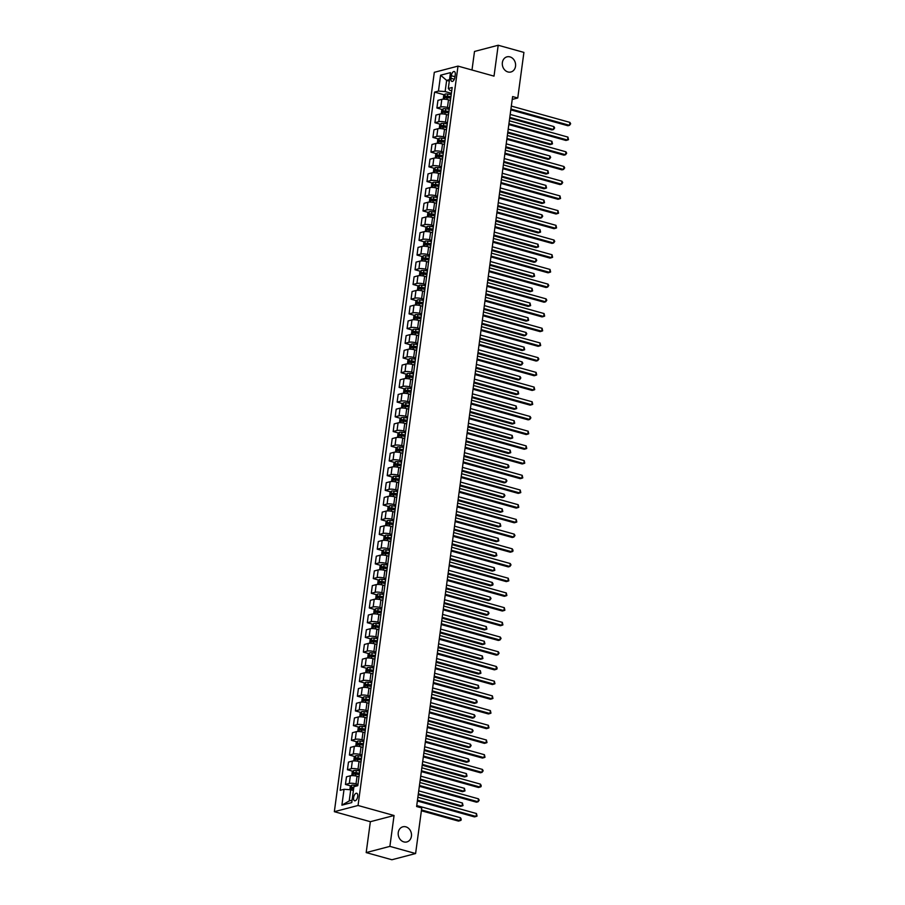 <?xml version="1.0" encoding="UTF-8"?>
<svg xmlns="http://www.w3.org/2000/svg" width="905" height="905" viewBox="0 0 905 905"><rect width="100%" height="100%" fill="white"/><g stroke="black" fill="none" stroke-linecap="round" stroke-linejoin="round"><path stroke-width="1.36" d="M405.87 826.842A7.828 6.573 -104.7 0 1 411.492 834.455A7.828 6.573 -104.7 0 1 406.831 841.944A7.828 6.573 -104.7 0 1 403.834 841.899A7.828 6.573 -104.7 0 1 398.2 834.286A7.828 6.573 -104.7 0 1 402.861 826.808A7.828 6.573 -104.7 0 1 405.87 826.842M509.968 56.891A7.828 6.573 -104.7 0 1 515.59 64.504A7.828 6.573 -104.7 0 1 510.929 71.981A7.828 6.573 -104.7 0 1 507.931 71.948A7.828 6.573 -104.7 0 1 502.309 64.334A7.828 6.573 -104.7 0 1 506.97 56.845A7.828 6.573 -104.7 0 1 509.968 56.891M357.713 796.491A3.914 1.901 -74.4 0 0 356.717 793.255A3.914 1.901 -74.4 0 0 353.617 797.565A3.914 1.901 -74.4 0 0 354.613 800.789A3.914 1.901 -74.4 0 0 357.713 796.491M366.186 852.589L389.885 846.379L394.06 815.507L370.36 821.706L366.186 852.589L391.899 859.75L415.599 853.539L421.764 807.95L416.617 806.525L512.615 96.564L517.751 97.989L523.916 52.411L498.202 45.25L474.503 51.461L471.991 70.002M370.36 821.706L334.341 811.683L434.31 72.321L458.009 66.11L358.041 805.484L334.341 811.683M451.278 75.703L450.928 78.294A3.79 1.844 -74.4 0 0 451.9 81.416A3.79 1.844 -74.4 0 0 454.898 77.253L455.249 74.663A3.79 1.844 -74.4 0 0 454.276 71.529A3.79 1.844 -74.4 0 0 451.278 75.703L454.966 76.733M449.514 79.64L446.64 80.387L445.124 91.563L438.45 91.088L434.57 92.106L340.167 790.303L344.047 789.284L350.721 789.76L349.217 800.936L352.09 800.19M438.45 91.088L440.599 75.206L450.464 72.626L448.314 88.509L449.864 90.33L451.731 90.839M344.047 789.284L341.898 805.167L351.762 802.588L353.912 786.705L357.792 785.687L452.183 87.491L448.314 88.509M389.885 846.379L415.599 853.539M394.06 815.507L358.041 805.484M458.009 66.11L494.017 76.133L498.202 45.25M512.219 99.448L517.751 97.989M449.31 81.133L446.64 80.387L440.599 75.206M451.403 93.317L445.124 91.563M450.441 100.376L448.495 99.833A4.887 1.165 -172.3 0 0 441.81 99.358L437.941 100.365L436.9 108.012L442.409 109.55M449.412 108.023L447.455 107.469A4.887 1.165 -172.3 0 0 440.78 107.005L436.9 108.012M448.461 115.082L446.504 114.528A4.887 1.165 -172.3 0 0 439.83 114.064L435.95 115.071L434.92 122.718L440.418 124.257M447.421 122.718L445.475 122.175A4.887 1.165 -172.3 0 0 438.789 121.7L434.92 122.718M446.437 129.777L444.513 129.234A4.887 1.165 -172.3 0 0 437.839 128.759L433.959 129.777L432.929 137.424L438.427 138.963M445.43 137.424L443.484 136.881A4.887 1.165 -172.3 0 0 436.798 136.406L432.929 137.424M444.446 144.483L442.522 143.94A4.887 1.165 -172.3 0 0 435.848 143.465L431.979 144.483L430.938 152.131L436.448 153.658M443.45 152.131L441.493 151.588A4.887 1.165 -172.3 0 0 434.819 151.112L430.938 152.131M442.466 159.178L440.543 158.647A4.887 1.165 -172.3 0 0 433.857 158.171L429.988 159.19L428.947 166.837L434.457 168.364M441.459 166.837L439.502 166.294A4.887 1.165 -172.3 0 0 432.828 165.819L428.947 166.837M440.475 173.884L438.552 173.353A4.887 1.165 -172.3 0 0 431.877 172.878L427.997 173.896L426.968 181.543L432.466 183.07M439.468 181.543L437.511 181A4.887 1.165 -172.3 0 0 430.837 180.525L426.968 181.543M438.484 188.591L436.561 188.059A4.887 1.165 -172.3 0 0 429.886 187.584L426.006 188.602L424.977 196.249L430.475 197.776M437.477 196.249L435.531 195.706A4.887 1.165 -172.3 0 0 428.846 195.231L424.977 196.249M436.493 203.297L434.57 202.765A4.887 1.165 -172.3 0 0 427.895 202.29L424.026 203.308L422.986 210.956L428.495 212.483M435.497 210.956L433.54 210.413A4.887 1.165 -172.3 0 0 426.866 209.937L422.986 210.956M434.513 218.003L432.59 217.472A4.887 1.165 -172.3 0 0 425.904 216.996L422.035 218.015L420.995 225.65L426.504 227.189M433.506 225.662L431.549 225.119A4.887 1.165 -172.3 0 0 424.875 224.644L420.995 225.65M432.522 232.709L430.599 232.178A4.887 1.165 -172.3 0 0 423.925 231.703L420.044 232.709L419.015 240.357L424.513 241.895M431.515 240.368L429.558 239.825A4.887 1.165 -172.3 0 0 422.884 239.35L419.015 240.357M430.531 247.416L428.608 246.873A4.887 1.165 -172.3 0 0 421.934 246.409L418.053 247.416L417.024 255.063L422.522 256.601M429.524 255.074L427.579 254.52A4.887 1.165 -172.3 0 0 420.893 254.056L417.024 255.063M428.54 262.122L426.617 261.579A4.887 1.165 -172.3 0 0 419.943 261.104L416.074 262.122L415.033 269.769L420.542 271.308M427.545 269.769L425.588 269.226A4.887 1.165 -172.3 0 0 418.913 268.751L415.033 269.769M426.56 276.828L424.637 276.285A4.887 1.165 -172.3 0 0 417.952 275.81L414.083 276.828L413.042 284.475L418.551 286.003M425.554 284.475L423.597 283.932A4.887 1.165 -172.3 0 0 416.922 283.457L413.042 284.475M424.569 291.534L422.646 290.991A4.887 1.165 -172.3 0 0 415.972 290.516L412.092 291.534L411.062 299.182L416.56 300.709M423.563 299.182L421.606 298.639A4.887 1.165 -172.3 0 0 414.931 298.164L411.062 299.182M422.578 306.229L420.655 305.698A4.887 1.165 -172.3 0 0 413.981 305.223L410.101 306.241L409.071 313.888L414.569 315.415M421.572 313.888L419.626 313.345A4.887 1.165 -172.3 0 0 412.94 312.87L409.071 313.888M420.587 320.936L418.664 320.404A4.887 1.165 -172.3 0 0 411.99 319.929L408.121 320.947L407.08 328.594L412.59 330.121M419.592 328.594L417.635 328.051A4.887 1.165 -172.3 0 0 410.961 327.576L407.08 328.594M418.608 335.642L416.685 335.11A4.887 1.165 -172.3 0 0 409.999 334.635L406.13 335.653L405.089 343.3L410.599 344.828M417.601 343.3L415.644 342.757A4.887 1.165 -172.3 0 0 408.97 342.282L405.089 343.3M416.617 350.348L414.694 349.816A4.887 1.165 -172.3 0 0 408.019 349.341L404.139 350.359L403.11 358.007L408.608 359.534M415.61 358.007L413.653 357.464A4.887 1.165 -172.3 0 0 406.978 356.989L403.11 358.007M414.626 365.054L412.703 364.523A4.887 1.165 -172.3 0 0 406.028 364.048L402.148 365.054L401.119 372.702L406.617 374.24M413.619 372.713L411.673 372.17A4.887 1.165 -172.3 0 0 404.988 371.695L401.119 372.702M412.635 379.761L410.712 379.229A4.887 1.165 -172.3 0 0 404.037 378.754L400.168 379.761L399.128 387.408L404.637 388.946M411.639 387.419L409.682 386.876A4.887 1.165 -172.3 0 0 403.008 386.401L399.128 387.408M410.655 394.467L408.732 393.924A4.887 1.165 -172.3 0 0 402.046 393.46L398.177 394.467L397.137 402.114L402.646 403.653M409.648 402.114L407.691 401.571A4.887 1.165 -172.3 0 0 401.017 401.096L397.137 402.114M408.664 409.173L406.741 408.63A4.887 1.165 -172.3 0 0 400.067 408.155L396.186 409.173L395.157 416.82L400.655 418.359M407.657 416.82L405.7 416.277A4.887 1.165 -172.3 0 0 399.026 415.802L395.157 416.82M406.673 423.879L404.75 423.336A4.887 1.165 -172.3 0 0 398.076 422.861L394.195 423.879L393.166 431.527L398.664 433.054M405.666 431.527L403.721 430.984A4.887 1.165 -172.3 0 0 397.035 430.509L393.166 431.527M404.682 438.574L402.759 438.043A4.887 1.165 -172.3 0 0 396.085 437.568L392.216 438.586L391.175 446.233L396.684 447.76M403.687 446.233L401.73 445.69A4.887 1.165 -172.3 0 0 395.055 445.215L391.175 446.233M402.702 453.281L400.779 452.749A4.887 1.165 -172.3 0 0 394.094 452.274L390.225 453.292L389.184 460.939L394.693 462.466M401.696 460.939L399.739 460.396A4.887 1.165 -172.3 0 0 393.064 459.921L389.184 460.939M400.711 467.987L398.788 467.455A4.887 1.165 -172.3 0 0 392.114 466.98L388.234 467.998L387.204 475.645L392.702 477.173M399.705 475.645L397.748 475.102A4.887 1.165 -172.3 0 0 391.073 474.627L387.204 475.645M398.72 482.693L396.797 482.161A4.887 1.165 -172.3 0 0 390.123 481.686L386.243 482.704L385.213 490.352L390.711 491.879M397.714 490.352L395.768 489.809A4.887 1.165 -172.3 0 0 389.082 489.334L385.213 490.352M396.729 497.399L394.806 496.868A4.887 1.165 -172.3 0 0 388.132 496.393L384.252 497.411L383.222 505.058L388.731 506.585M395.734 505.058L393.777 504.515A4.887 1.165 -172.3 0 0 387.102 504.04L383.222 505.058M394.75 512.106L392.827 511.574A4.887 1.165 -172.3 0 0 386.141 511.099L382.272 512.106L381.231 519.753L386.74 521.291M393.743 519.764L391.786 519.221A4.887 1.165 -172.3 0 0 385.111 518.746L381.231 519.753M392.759 526.812L390.836 526.28A4.887 1.165 -172.3 0 0 384.161 525.805L380.281 526.812L379.252 534.459L384.749 535.998M391.752 534.47L389.795 533.916A4.887 1.165 -172.3 0 0 383.12 533.452L379.252 534.459M390.768 541.518L388.845 540.975A4.887 1.165 -172.3 0 0 382.17 540.5L378.29 541.518L377.261 549.165L382.758 550.704M389.761 549.165L387.815 548.622A4.887 1.165 -172.3 0 0 381.129 548.147L377.261 549.165M388.777 556.224L386.854 555.681A4.887 1.165 -172.3 0 0 380.179 555.206L376.299 556.224L375.27 563.872L380.779 565.399M387.781 563.872L385.824 563.329A4.887 1.165 -172.3 0 0 379.15 562.853L375.27 563.872M386.797 570.931L384.874 570.388A4.887 1.165 -172.3 0 0 378.188 569.912L374.319 570.931L373.279 578.578L378.788 580.105M385.79 578.578L383.833 578.035A4.887 1.165 -172.3 0 0 377.159 577.56L373.279 578.578M384.806 585.625L382.883 585.094A4.887 1.165 -172.3 0 0 376.209 584.619L372.328 585.637L371.299 593.284L376.797 594.811M383.799 593.284L381.842 592.741A4.887 1.165 -172.3 0 0 375.168 592.266L371.299 593.284M382.815 600.332L380.892 599.8A4.887 1.165 -172.3 0 0 374.218 599.325L370.337 600.343L369.308 607.99L374.806 609.518M381.808 607.99L379.862 607.447A4.887 1.165 -172.3 0 0 373.177 606.972L369.308 607.99M380.824 615.038L378.901 614.506A4.887 1.165 -172.3 0 0 372.227 614.031L368.346 615.049L367.317 622.697L372.826 624.224M379.829 622.697L377.871 622.154A4.887 1.165 -172.3 0 0 371.197 621.678L367.317 622.697M378.844 629.744L376.921 629.213A4.887 1.165 -172.3 0 0 370.236 628.737L366.367 629.756L365.326 637.403L370.835 638.93M377.838 637.403L375.88 636.86A4.887 1.165 -172.3 0 0 369.206 636.385L365.326 637.403M376.853 644.451L374.93 643.919A4.887 1.165 -172.3 0 0 368.256 643.444L364.376 644.462L363.346 652.098L368.844 653.636M375.847 652.109L373.889 651.566A4.887 1.165 -172.3 0 0 367.215 651.091L363.346 652.098M374.862 659.157L372.939 658.625A4.887 1.165 -172.3 0 0 366.265 658.15L362.385 659.157L361.355 666.804L366.853 668.342M373.856 666.815L371.91 666.272A4.887 1.165 -172.3 0 0 365.224 665.797L361.355 666.804M372.871 673.863L370.948 673.32A4.887 1.165 -172.3 0 0 364.274 672.856L360.394 673.863L359.364 681.51L364.873 683.049M371.876 681.51L369.919 680.967A4.887 1.165 -172.3 0 0 363.244 680.503L359.364 681.51M370.892 688.569L368.969 688.026A4.887 1.165 -172.3 0 0 362.283 687.551L358.414 688.569L357.373 696.217L362.882 697.755M369.885 696.217L367.928 695.674A4.887 1.165 -172.3 0 0 361.253 695.198L357.373 696.217M368.935 703.275L366.978 702.733A4.887 1.165 -172.3 0 0 360.303 702.257L356.423 703.275L355.394 710.923L360.891 712.45M367.894 710.923L365.937 710.38A4.887 1.165 -172.3 0 0 359.262 709.905L355.394 710.923M366.91 717.97L364.987 717.439A4.887 1.165 -172.3 0 0 358.312 716.964L354.432 717.982L353.402 725.629L358.9 727.156M365.903 725.629L363.957 725.086A4.887 1.165 -172.3 0 0 357.271 724.611L353.402 725.629M364.919 732.677L362.996 732.145A4.887 1.165 -172.3 0 0 356.321 731.67L352.441 732.688L351.411 740.335L356.921 741.862M363.923 740.335L361.966 739.792A4.887 1.165 -172.3 0 0 355.292 739.317L351.411 740.335M362.939 747.383L361.016 746.851A4.887 1.165 -172.3 0 0 354.33 746.376L350.461 747.394L349.421 755.042L354.93 756.569M361.932 755.042L359.975 754.499A4.887 1.165 -172.3 0 0 353.301 754.023L349.421 755.042M360.948 762.089L359.025 761.558A4.887 1.165 -172.3 0 0 352.339 761.082L348.47 762.101L347.441 769.748L352.939 771.275M359.941 769.748L357.984 769.205A4.887 1.165 -172.3 0 0 351.31 768.73L347.441 769.748M358.991 776.807L357.034 776.264A4.887 1.165 -172.3 0 0 350.359 775.789L346.479 776.807L345.45 784.454L350.948 785.981M357.95 784.454L356.004 783.911A4.887 1.165 -172.3 0 0 349.319 783.436L345.45 784.454M353.402 790.506L350.721 789.76M434.57 92.106L444.4 94.844M341.898 805.167L349.217 800.936M510.816 109.867L567.921 125.761L569.517 125.331L510.929 109.03M569.912 122.39L570.659 123.781L569.517 125.331L569.912 122.39L511.325 106.089M443.28 99.177L443.688 95.591L445.124 94.075A3.235 0.769 7.7 0 1 447.737 94.063L451.244 94.482M509.685 118.204L551.903 129.947L553.509 129.528L553.905 126.587L510.194 114.426M450.939 96.722L447.443 96.292A3.235 0.769 -172.3 0 0 445.43 96.224L445.237 97.638A3.235 0.769 7.7 0 1 447.251 97.706L450.747 98.136M446.719 98.045L446.912 96.631L450.894 97.095M509.798 117.367L553.509 129.528L554.641 127.967L553.905 126.587M508.825 124.573L565.93 140.456L567.526 140.037L508.938 123.736M567.933 137.096L568.51 139.653L567.526 140.037L567.933 137.096L509.334 120.795M506.834 139.268L563.939 155.162L565.546 154.744L506.947 138.442M565.942 151.802L566.677 153.183L565.546 154.744L565.942 151.802L507.343 135.501M504.843 153.974L561.948 169.869L563.555 169.45L504.956 153.149M563.951 166.509L564.686 167.889L563.555 169.45L563.951 166.509L505.363 150.207M441.289 113.883L441.697 110.297L443.133 108.781A3.235 0.769 7.7 0 1 445.758 108.77L449.253 109.188M507.694 132.911L549.912 144.653L551.518 144.234L551.914 141.293L508.203 129.132M448.948 111.428L445.452 110.998A3.235 0.769 -172.3 0 0 443.439 110.93L443.246 112.344A3.235 0.769 7.7 0 1 445.26 112.412L448.756 112.842M444.728 112.752L444.921 111.338L448.903 111.801M507.807 132.073L551.518 144.234L552.491 143.85L551.914 141.293M439.31 128.589L439.706 125.003L441.142 123.487A3.235 0.769 7.7 0 1 443.767 123.465L447.262 123.895M505.714 147.606L547.932 159.359L549.527 158.941L549.923 155.999L506.223 143.838M446.957 126.134L443.461 125.705A3.235 0.769 -172.3 0 0 441.448 125.637L441.267 127.051A3.235 0.769 7.7 0 1 443.269 127.119L446.776 127.537M442.737 127.458L442.93 126.044L446.912 126.508M505.816 146.78L549.527 158.941L550.67 157.38L549.923 155.999M437.319 143.295L437.715 139.709L439.163 138.194A3.235 0.769 7.7 0 1 441.776 138.171L445.271 138.601M503.723 162.312L545.941 174.065L547.536 173.647L547.944 170.706L504.232 158.545M444.977 140.841L441.47 140.411A3.235 0.769 -172.3 0 0 439.468 140.343L439.276 141.757A3.235 0.769 7.7 0 1 441.278 141.825L444.785 142.243M440.758 142.164L440.95 140.75L444.921 141.214M503.836 161.486L547.536 173.647L548.521 173.262L547.944 170.706M502.863 168.681L559.969 184.575L561.564 184.156L502.976 167.844M561.96 181.215L562.706 182.595L561.564 184.156L561.96 181.215L503.372 164.902M435.328 158.002L435.735 154.416L437.172 152.9A3.235 0.769 7.7 0 1 439.785 152.877L443.292 153.307M501.732 177.018L543.95 188.772L545.557 188.353L545.953 185.412L502.241 173.251M442.986 155.536L439.491 155.117A3.235 0.769 -172.3 0 0 437.477 155.049L437.285 156.452A3.235 0.769 7.7 0 1 439.298 156.531L442.794 156.95M438.767 156.87L438.959 155.456L442.93 155.92M501.845 176.192L545.557 188.353L546.53 187.969L545.953 185.412M500.872 183.387L557.978 199.281L559.573 198.862L500.985 182.55M559.98 195.921L560.557 198.478L559.573 198.862L559.98 195.921L501.381 179.609M498.881 198.093L555.987 213.987L557.593 213.569L498.994 197.256M557.989 210.627L558.566 213.184L557.593 213.569L557.989 210.627L499.39 194.315M496.89 212.799L553.996 228.694L555.602 228.275L497.003 211.962M555.998 225.334L556.575 227.89L555.602 228.275L555.998 225.334L497.411 209.021M494.911 227.506L552.016 243.4L553.611 242.981L495.024 226.669M554.007 240.04L554.754 241.42L553.611 242.981L554.007 240.04L495.42 223.727M492.92 242.212L550.025 258.106L551.62 257.687L493.033 241.375M552.027 254.746L552.604 257.303L551.62 257.687L552.027 254.746L493.429 238.434M433.337 172.708L433.744 169.122L435.181 167.606A3.235 0.769 7.7 0 1 437.805 167.583L441.301 168.013M499.741 191.724L541.959 203.478L543.566 203.059L543.962 200.118L500.25 187.946M440.995 170.242L437.5 169.823A3.235 0.769 -172.3 0 0 435.486 169.755L435.294 171.158A3.235 0.769 7.7 0 1 437.307 171.226L440.803 171.656M436.776 171.577L436.968 170.163L440.95 170.626M499.854 190.887L543.566 203.059L544.539 202.675L543.962 200.118M431.357 187.403L431.753 183.817L433.19 182.312A3.235 0.769 7.7 0 1 435.814 182.29L439.31 182.72M497.75 206.43L539.98 218.184L541.575 217.766L541.971 214.824L498.27 202.652M439.004 184.948L435.509 184.53A3.235 0.769 -172.3 0 0 433.495 184.45L433.314 185.864A3.235 0.769 7.7 0 1 435.316 185.932L438.823 186.362M434.785 186.283L434.977 184.869L438.959 185.321M497.863 205.593L541.575 217.766L542.717 216.205L541.971 214.824M429.366 202.109L429.762 198.523L431.21 197.019A3.235 0.769 7.7 0 1 433.823 196.996L437.319 197.426M495.77 221.137L537.989 232.89L539.584 232.472L539.991 229.531L496.279 217.358M437.025 199.654L433.518 199.224A3.235 0.769 -172.3 0 0 431.515 199.157L431.323 200.571A3.235 0.769 7.7 0 1 433.325 200.639L436.832 201.068M432.805 200.989L432.986 199.575L436.968 200.028M495.883 220.3L539.584 232.472L540.568 232.087L539.991 229.531M427.375 216.815L427.782 213.229L429.219 211.725A3.235 0.769 7.7 0 1 431.832 211.702L435.339 212.121M493.779 235.843L535.998 247.597L537.604 247.167L538 244.237L494.288 232.065M435.034 214.361L431.538 213.931A3.235 0.769 -172.3 0 0 429.524 213.863L429.332 215.277A3.235 0.769 7.7 0 1 431.346 215.345L434.841 215.775M430.814 215.684L431.006 214.281L434.977 214.734M493.892 235.006L537.604 247.167L538.577 246.794L538 244.237M425.384 231.522L425.791 227.936L427.228 226.431A3.235 0.769 7.7 0 1 429.852 226.408L433.348 226.827M491.788 250.549L534.007 262.292L535.613 261.873L536.009 258.932L492.297 246.771M433.043 229.067L429.547 228.637A3.235 0.769 -172.3 0 0 427.533 228.569L427.341 229.983A3.235 0.769 7.7 0 1 429.355 230.051L432.85 230.481M428.823 230.39L429.015 228.988L432.997 229.44M491.901 249.712L535.613 261.873L536.744 260.312L536.009 258.932M490.929 256.918L548.034 272.812L549.64 272.382L491.042 256.081M550.036 269.441L550.613 271.998L549.64 272.382L550.036 269.441L491.438 253.14M423.393 246.228L423.8 242.642L425.237 241.126A3.235 0.769 7.7 0 1 427.861 241.115L431.357 241.533M489.797 265.255L532.027 276.998L533.622 276.579L534.018 273.638L490.318 261.477M431.052 243.773L427.556 243.343A3.235 0.769 -172.3 0 0 425.542 243.275L425.35 244.689A3.235 0.769 7.7 0 1 427.364 244.757L430.871 245.187M426.832 245.097L427.024 243.683L431.006 244.146M489.91 264.418L533.622 276.579L534.595 276.195L534.018 273.638M488.938 271.613L546.043 287.507L547.649 287.089L489.051 270.787M548.045 284.147L548.781 285.528L547.649 287.089L548.045 284.147L489.458 267.846M421.413 260.934L421.809 257.348L423.257 255.832A3.235 0.769 7.7 0 1 425.87 255.81L429.366 256.239M487.818 279.962L530.036 291.704L531.631 291.286L532.038 288.344L488.327 276.183M429.072 258.479L425.565 258.049A3.235 0.769 -172.3 0 0 423.563 257.982L423.37 259.396A3.235 0.769 7.7 0 1 425.373 259.464L428.88 259.882M424.852 259.803L425.033 258.389L429.015 258.853M487.931 279.125L531.631 291.286L532.615 290.901L532.038 288.344M486.958 286.319L544.063 302.213L545.658 301.795L487.071 285.494M546.054 298.854L546.801 300.234L545.658 301.795L546.054 298.854L487.467 282.552M419.422 275.64L419.83 272.054L421.266 270.538A3.235 0.769 7.7 0 1 423.879 270.516L427.386 270.946M485.827 294.657L528.045 306.41L529.651 305.992L530.047 303.051L486.336 290.89M427.081 273.186L423.585 272.756A3.235 0.769 -172.3 0 0 421.572 272.688L421.379 274.102A3.235 0.769 7.7 0 1 423.393 274.17L426.889 274.588M422.861 274.509L423.054 273.095L427.024 273.559M485.94 293.831L529.651 305.992L530.624 305.607L530.047 303.051M484.967 301.026L542.072 316.92L543.667 316.501L485.08 300.2M544.075 313.56L544.652 316.117L543.667 316.501L544.075 313.56L485.476 297.259M417.431 290.347L417.839 286.761L419.275 285.245A3.235 0.769 7.7 0 1 421.9 285.222L425.395 285.652M483.836 309.363L526.054 321.117L527.66 320.698L528.056 317.757L484.345 305.596M425.09 287.88L421.594 287.462A3.235 0.769 -172.3 0 0 419.581 287.394L419.388 288.797A3.235 0.769 7.7 0 1 421.402 288.876L424.898 289.295M420.87 289.215L421.063 287.801L425.045 288.265M483.949 308.537L527.66 320.698L528.633 320.313L528.056 317.757M482.976 315.732L540.081 331.626L541.688 331.207L483.089 314.895M542.084 328.266L542.661 330.823L541.688 331.207L542.084 328.266L483.485 311.954M415.44 305.053L415.848 301.467L417.284 299.951A3.235 0.769 7.7 0 1 419.909 299.928L423.404 300.358M481.845 324.069L524.074 335.823L525.669 335.404L526.065 332.463L482.365 320.302M423.099 302.587L419.603 302.168A3.235 0.769 -172.3 0 0 417.59 302.1L417.397 303.503A3.235 0.769 7.7 0 1 419.411 303.582L422.918 304.001M418.879 303.922L419.072 302.508L423.054 302.971M481.958 323.243L525.669 335.404L526.801 333.843L526.065 332.463M480.985 330.438L538.09 346.332L539.697 345.914L481.098 329.601M540.093 342.972L540.67 345.529L539.697 345.914L540.093 342.972L481.494 326.66M413.461 319.748L413.856 316.173L415.305 314.657A3.235 0.769 7.7 0 1 417.918 314.635L421.413 315.064M479.865 338.775L522.083 350.529L523.678 350.111L524.086 347.169L480.374 334.997M421.119 317.293L417.612 316.874A3.235 0.769 -172.3 0 0 415.61 316.795L415.418 318.209A3.235 0.769 7.7 0 1 417.42 318.277L420.927 318.707M416.9 318.628L417.081 317.214L421.063 317.666M479.978 337.938L523.678 350.111L524.662 349.726L524.086 347.169M479.005 345.144L536.111 361.038L537.706 360.62L479.118 344.307M538.102 357.679L538.848 359.059L537.706 360.62L538.102 357.679L479.514 341.366M477.014 359.851L534.12 375.745L535.715 375.326L477.127 359.014M536.122 372.385L536.699 374.942L535.715 375.326L536.122 372.385L477.523 356.072M475.023 374.557L532.129 390.451L533.735 390.032L475.136 373.72M534.131 387.091L534.708 389.648L533.735 390.032L534.131 387.091L475.532 370.779M473.032 389.263L530.138 405.157L531.744 404.727L473.145 388.426M532.14 401.786L532.717 404.354L531.744 404.727L532.14 401.786L473.541 385.485M471.053 403.969L528.158 419.852L529.753 419.434L471.166 403.132M530.149 416.492L530.884 417.872L529.753 419.434L530.149 416.492L471.562 400.191M469.062 418.664L526.167 434.558L527.762 434.14L469.175 417.839M528.169 431.199L528.746 433.755L527.762 434.14L528.169 431.199L469.571 414.897M467.071 433.371L524.176 449.265L525.782 448.846L467.184 432.545M526.178 445.905L526.755 448.461L525.782 448.846L526.178 445.905L467.58 429.603M465.08 448.077L522.185 463.971L523.791 463.552L465.193 447.24M524.187 460.611L524.764 463.168L523.791 463.552L524.187 460.611L465.589 444.31M463.1 462.783L520.205 478.677L521.8 478.259L463.213 461.946M522.196 475.317L522.773 477.874L521.8 478.259L522.196 475.317L463.609 459.005M461.109 477.489L518.214 493.383L519.809 492.965L461.222 476.652M520.217 490.024L520.794 492.58L519.809 492.965L520.217 490.024L461.618 473.711M459.118 492.196L516.223 508.09L517.83 507.671L459.231 491.358M518.226 504.73L518.803 507.286L517.83 507.671L518.226 504.73L459.627 488.417M457.127 506.902L514.232 522.796L515.839 522.377L457.24 506.065M516.235 519.436L516.812 521.993L515.839 522.377L516.235 519.436L457.636 503.123M455.147 521.608L512.253 537.502L513.848 537.084L455.26 520.771M514.244 534.142L514.979 535.522L513.848 537.084L514.244 534.142L455.656 517.83M453.156 536.314L510.262 552.208L511.857 551.779L453.269 535.477M512.253 548.837L512.999 550.217L512.841 551.394L511.857 551.779L512.253 548.837L453.665 532.536M451.165 551.009L508.271 566.903L509.877 566.485L451.278 550.183M510.273 563.544L511.008 564.924L509.877 566.485L510.273 563.544L451.674 547.242M449.174 565.716L506.28 581.61L507.886 581.191L449.287 564.89M508.282 578.25L508.859 580.806L507.886 581.191L508.282 578.25L449.683 561.948M447.194 580.422L504.3 596.316L505.895 595.897L447.308 579.596M506.291 592.956L506.868 595.513L505.895 595.897L506.291 592.956L447.704 576.655M445.203 595.128L502.309 611.022L503.904 610.604L445.317 594.291M504.3 607.662L504.888 610.219L503.904 610.604L504.3 607.662L445.713 591.35M411.47 334.454L411.877 330.868L413.314 329.363A3.235 0.769 7.7 0 1 415.927 329.341L419.434 329.771M477.874 353.482L520.092 365.235L521.699 364.817L522.095 361.876L478.383 349.703M419.128 331.999L415.633 331.581A3.235 0.769 -172.3 0 0 413.619 331.502L413.427 332.916A3.235 0.769 7.7 0 1 415.44 332.983L418.936 333.413M414.909 333.334L415.101 331.92L419.072 332.373M477.987 352.645L521.699 364.817L522.83 363.256L522.095 361.876M409.479 349.16L409.886 345.574L411.323 344.07A3.235 0.769 7.7 0 1 413.947 344.047L417.443 344.466M475.883 368.188L518.101 379.942L519.708 379.523L520.104 376.582L476.392 364.41M417.137 346.706L413.642 346.276A3.235 0.769 -172.3 0 0 411.628 346.208L411.436 347.622A3.235 0.769 7.7 0 1 413.449 347.69L416.945 348.12M412.918 348.029L413.11 346.626L417.092 347.079M475.996 367.351L519.708 379.523L520.839 377.962L520.104 376.582M407.488 363.867L407.895 360.281L409.332 358.776A3.235 0.769 7.7 0 1 411.956 358.753L415.452 359.172M473.892 382.894L516.122 394.648L517.717 394.218L518.113 391.277L474.412 379.116M415.146 361.412L411.651 360.982A3.235 0.769 -172.3 0 0 409.637 360.914L409.445 362.328A3.235 0.769 7.7 0 1 411.458 362.396L414.965 362.826M410.927 362.735L411.119 361.333L415.101 361.785M474.005 382.057L517.717 394.218L518.689 393.833L518.113 391.277M405.508 378.573L405.904 374.987L407.352 373.471A3.235 0.769 7.7 0 1 409.965 373.46L413.461 373.878M471.912 397.6L514.131 409.343L515.726 408.924L516.122 405.983L472.421 393.822M413.166 376.118L409.66 375.688A3.235 0.769 -172.3 0 0 407.657 375.62L407.465 377.034A3.235 0.769 7.7 0 1 409.467 377.102L412.974 377.532M408.947 377.442L409.128 376.028L413.11 376.491M472.025 396.763L515.726 408.924L516.71 408.54L516.122 405.983M403.517 393.279L403.924 389.693L405.361 388.177A3.235 0.769 7.7 0 1 407.974 388.166L411.481 388.584M469.921 412.307L512.14 424.049L513.746 423.631L514.142 420.689L470.43 408.528M411.175 390.824L407.68 390.394A3.235 0.769 -172.3 0 0 405.666 390.327L405.474 391.741A3.235 0.769 7.7 0 1 407.488 391.808L410.983 392.238M406.956 392.148L407.148 390.734L411.119 391.198M470.034 411.47L513.746 423.631L514.719 423.246L514.142 420.689M401.526 407.985L401.933 404.399L403.37 402.883A3.235 0.769 7.7 0 1 405.994 402.861L409.49 403.291M467.93 427.013L510.149 438.755L511.755 438.337L512.151 435.396L468.439 423.235M409.184 405.531L405.689 405.101A3.235 0.769 -172.3 0 0 403.675 405.033L403.483 406.447A3.235 0.769 7.7 0 1 405.497 406.515L408.992 406.933M404.965 406.854L405.157 405.44L409.139 405.904M468.043 426.176L511.755 438.337L512.728 437.952L512.151 435.396M399.535 422.692L399.942 419.106L401.379 417.59A3.235 0.769 7.7 0 1 404.003 417.567L407.499 417.997M465.939 441.708L508.169 453.462L509.764 453.043L510.16 450.102L466.46 437.941M407.193 420.237L403.698 419.807A3.235 0.769 -172.3 0 0 401.684 419.739L401.492 421.153A3.235 0.769 7.7 0 1 403.506 421.221L407.012 421.64M402.974 421.56L403.166 420.146L407.148 420.61M466.052 440.882L509.764 453.043L510.737 452.658L510.16 450.102M397.555 437.398L397.951 433.812L399.399 432.296A3.235 0.769 7.7 0 1 402.012 432.273L405.508 432.703M463.96 456.414L506.178 468.168L507.773 467.749L508.169 464.808L464.469 452.647M405.214 434.932L401.707 434.513A3.235 0.769 -172.3 0 0 399.705 434.445L399.512 435.848A3.235 0.769 7.7 0 1 401.515 435.927L405.021 436.346M400.994 436.267L401.175 434.853L405.157 435.316M464.073 455.588L507.773 467.749L508.757 467.365L508.915 466.188L508.169 464.808M395.564 452.104L395.971 448.518L397.408 447.002A3.235 0.769 7.7 0 1 400.021 446.98L403.528 447.409M461.969 471.12L504.187 482.874L505.793 482.456L506.189 479.514L462.478 467.353M403.223 449.638L399.727 449.219A3.235 0.769 -172.3 0 0 397.714 449.152L397.521 450.554A3.235 0.769 7.7 0 1 399.535 450.622L403.03 451.052M399.003 450.973L399.196 449.559L403.166 450.023M462.082 470.283L505.793 482.456L506.924 480.894L506.189 479.514M393.573 466.799L393.98 463.224L395.417 461.708A3.235 0.769 7.7 0 1 398.042 461.686L401.537 462.116M459.978 485.827L502.196 497.58L503.802 497.162L504.198 494.221L460.487 482.048M401.232 464.344L397.736 463.926A3.235 0.769 -172.3 0 0 395.723 463.846L395.53 465.26A3.235 0.769 7.7 0 1 397.544 465.328L401.039 465.758M397.012 465.679L397.205 464.265L401.187 464.718M460.091 484.99L503.802 497.162L504.933 495.601L504.198 494.221M391.582 481.505L391.989 477.919L393.426 476.415A3.235 0.769 7.7 0 1 396.051 476.392L399.546 476.822M457.987 500.533L500.216 512.287L501.811 511.868L502.207 508.927L458.507 496.755M399.241 479.05L395.745 478.621A3.235 0.769 -172.3 0 0 393.732 478.553L393.539 479.967A3.235 0.769 7.7 0 1 395.553 480.035L399.06 480.465M395.021 480.385L395.214 478.971L399.196 479.424M458.1 499.696L501.811 511.868L502.784 511.483L502.207 508.927M389.603 496.212L389.998 492.625L391.446 491.121A3.235 0.769 7.7 0 1 394.06 491.098L397.555 491.517M456.007 515.239L498.225 526.993L499.82 526.574L500.216 523.633L456.516 511.461M397.261 493.757L393.754 493.327A3.235 0.769 -172.3 0 0 391.752 493.259L391.56 494.673A3.235 0.769 7.7 0 1 393.562 494.741L397.069 495.171M393.042 495.08L393.223 493.678L397.205 494.13M456.12 514.402L499.82 526.574L500.804 526.19L500.216 523.633M387.612 510.918L388.019 507.332L389.422 505.861A3.235 0.769 7.7 0 1 392.069 505.805L395.576 506.223M454.016 529.945L496.234 541.688L497.841 541.269L498.236 538.328L454.525 526.167M395.27 508.463L391.775 508.033A3.235 0.769 -172.3 0 0 389.761 507.965L389.569 509.379A3.235 0.769 7.7 0 1 391.582 509.447L395.078 509.877M391.051 509.787L391.243 508.384L395.214 508.836M454.129 529.108L497.841 541.269L498.813 540.885L498.236 538.328M385.621 525.624L386.028 522.038L387.431 520.567A3.235 0.769 7.7 0 1 390.089 520.511L393.585 520.929M452.025 544.652L494.243 556.394L495.85 555.975L496.245 553.034L452.534 540.873M393.279 523.169L389.784 522.739A3.235 0.769 -172.3 0 0 387.77 522.671L387.578 524.086A3.235 0.769 7.7 0 1 389.591 524.153L393.087 524.583M389.06 524.493L389.252 523.079L393.234 523.543M452.138 543.815L495.85 555.975L496.822 555.591L496.245 553.034M383.63 540.33L384.037 536.744L385.473 535.228A3.235 0.769 7.7 0 1 388.098 535.206L391.594 535.636M450.034 559.358L492.263 571.1L493.859 570.682L494.254 567.74L450.554 555.58M391.288 537.875L387.793 537.446A3.235 0.769 -172.3 0 0 385.779 537.378L385.587 538.792A3.235 0.769 7.7 0 1 387.6 538.86L391.107 539.278M387.069 539.199L387.261 537.785L391.243 538.249M450.147 558.521L493.859 570.682L494.831 570.297L494.254 567.74M381.65 555.037L382.046 551.45L383.494 549.935A3.235 0.769 7.7 0 1 386.107 549.912L389.603 550.342M448.054 574.053L490.272 585.807L491.868 585.388L492.263 582.447L448.563 570.286M389.308 552.582L385.802 552.152A3.235 0.769 -172.3 0 0 383.799 552.084L383.607 553.498A3.235 0.769 7.7 0 1 385.609 553.566L389.116 553.984M385.089 553.905L385.27 552.491L389.252 552.955M448.167 573.227L491.868 585.388L492.852 585.003L493.01 583.827L492.263 582.447M379.659 569.743L380.066 566.157L381.503 564.641A3.235 0.769 7.7 0 1 384.116 564.618L387.623 565.048M446.063 588.759L488.281 600.513L489.888 600.094L490.284 597.153L446.572 584.992M387.317 567.277L383.822 566.858A3.235 0.769 -172.3 0 0 381.808 566.79L381.616 568.193A3.235 0.769 7.7 0 1 383.63 568.272L387.125 568.691M383.098 568.611L383.29 567.197L387.261 567.661M446.176 587.933L489.888 600.094L491.019 598.533L490.284 597.153M377.668 584.449L378.075 580.863L379.512 579.347A3.235 0.769 7.7 0 1 382.125 579.324L385.632 579.754M444.072 603.465L486.29 615.219L487.897 614.8L488.293 611.859L444.581 599.698M385.326 581.983L381.831 581.564A3.235 0.769 -172.3 0 0 379.817 581.496L379.625 582.899A3.235 0.769 7.7 0 1 381.639 582.978L385.134 583.397M381.107 583.318L381.299 581.904L385.281 582.367M444.185 602.64L487.897 614.8L489.028 613.239L488.293 611.859M443.212 609.834L500.318 625.728L501.924 625.31L443.326 608.997M502.32 622.369L502.897 624.925L501.924 625.31L502.32 622.369L443.722 606.056M375.677 599.144L376.084 595.569L377.487 594.087A3.235 0.769 7.7 0 1 380.145 594.031L383.641 594.461M442.081 618.172L484.299 629.925L485.906 629.507L486.302 626.565L442.602 614.393M383.335 596.689L379.84 596.271A3.235 0.769 -172.3 0 0 377.826 596.191L377.634 597.605A3.235 0.769 7.7 0 1 379.648 597.673L383.154 598.103M379.116 598.024L379.308 596.61L383.29 597.074M442.194 617.334L485.906 629.507L486.879 629.122L486.302 626.565M441.221 624.541L498.327 640.435L499.933 640.016L441.335 623.703M500.329 637.075L501.065 638.455L499.933 640.016L500.329 637.075L441.731 620.762M373.697 613.85L374.093 610.264L375.496 608.793A3.235 0.769 7.7 0 1 378.154 608.737L381.65 609.167M440.102 632.878L482.32 644.632L483.915 644.213L484.311 641.272L440.611 629.099M381.356 611.395L377.849 610.977A3.235 0.769 -172.3 0 0 375.847 610.898L375.654 612.312A3.235 0.769 7.7 0 1 377.656 612.38L381.163 612.809M377.136 612.73L377.317 611.316L381.299 611.769M440.215 632.041L483.915 644.213L484.899 643.828L484.311 641.272M439.242 639.247L496.347 655.141L497.942 654.722L439.355 638.41M498.338 651.781L499.074 653.161L497.942 654.722L498.338 651.781L439.751 635.468M371.706 628.556L372.102 624.97L373.516 623.5A3.235 0.769 7.7 0 1 376.163 623.443L379.67 623.862M438.111 647.584L480.329 659.338L481.935 658.919L482.331 655.978L438.62 643.806M379.365 626.102L375.869 625.672A3.235 0.769 -172.3 0 0 373.856 625.604L373.663 627.018A3.235 0.769 7.7 0 1 375.677 627.086L379.172 627.516M375.145 627.425L375.337 626.022L379.308 626.475M438.224 646.747L481.935 658.919L482.908 658.535L482.331 655.978M437.251 653.953L494.356 669.847L495.951 669.428L437.364 653.116M496.347 666.487L497.094 667.867L496.935 669.044L495.951 669.428L496.347 666.487L437.76 650.175M369.715 643.263L370.122 639.677L371.559 638.172A3.235 0.769 7.7 0 1 374.172 638.149L377.679 638.568M436.12 662.29L478.338 674.044L479.944 673.614L480.34 670.673L436.629 658.512M377.374 640.808L373.878 640.378A3.235 0.769 -172.3 0 0 371.865 640.31L371.672 641.724A3.235 0.769 7.7 0 1 373.686 641.792L377.181 642.222M373.154 642.131L373.346 640.729L377.328 641.181M436.233 661.453L479.944 673.614L480.917 673.241L480.34 670.673M435.26 668.659L492.365 684.553L493.972 684.123L435.373 667.822M494.368 681.193L494.945 683.75L493.972 684.123L494.368 681.193L435.769 664.881M367.724 657.969L368.131 654.383L369.568 652.867A3.235 0.769 7.7 0 1 372.193 652.856L375.688 653.274M434.129 676.997L476.347 688.739L477.953 688.32L478.349 685.379L434.649 673.218M375.383 655.514L371.887 655.084A3.235 0.769 -172.3 0 0 369.873 655.016L369.681 656.43A3.235 0.769 7.7 0 1 371.695 656.498L375.202 656.928M371.163 656.838L371.355 655.424L375.337 655.887M434.242 676.159L477.953 688.32L478.926 687.936L478.349 685.379M433.269 683.366L490.374 699.248L491.981 698.83L433.382 682.528M492.377 695.888L492.954 698.445L491.981 698.83L492.377 695.888L433.778 679.587M365.744 672.675L366.14 669.089L367.588 667.573A3.235 0.769 7.7 0 1 370.202 667.562L373.697 667.981M432.149 691.703L474.367 703.445L475.962 703.027L476.358 700.085L432.658 687.924M373.403 670.22L369.896 669.791A3.235 0.769 -172.3 0 0 367.894 669.723L367.702 671.137A3.235 0.769 7.7 0 1 369.704 671.205L373.211 671.634M369.183 671.544L369.364 670.13L373.346 670.594M432.262 690.866L475.962 703.027L476.946 702.642L477.105 701.466L476.358 700.085M431.289 698.06L488.395 713.955L489.99 713.536L431.402 697.235M490.386 710.595L490.963 713.151L489.99 713.536L490.386 710.595L431.798 694.293M363.753 687.381L364.149 683.795L365.597 682.28A3.235 0.769 7.7 0 1 368.211 682.257L371.717 682.687M430.158 706.409L472.376 718.151L473.982 717.733L474.378 714.792L430.667 702.631M371.412 684.927L367.916 684.497A3.235 0.769 -172.3 0 0 365.903 684.429L365.711 685.843A3.235 0.769 7.7 0 1 367.724 685.911L371.22 686.329M367.192 686.25L367.385 684.836L371.355 685.3M430.271 705.572L473.982 717.733L475.114 716.172L474.378 714.792M429.298 712.767L486.404 728.661L487.999 728.242L429.411 711.941M488.395 725.301L488.983 727.858L487.999 728.242L488.395 725.301L429.807 709M361.762 702.088L362.17 698.502L363.606 696.986A3.235 0.769 7.7 0 1 366.22 696.963L369.726 697.393M428.167 721.104L470.385 732.858L471.991 732.439L472.387 729.498L428.676 717.337M369.421 699.633L365.925 699.203A3.235 0.769 -172.3 0 0 363.912 699.135L363.719 700.549A3.235 0.769 7.7 0 1 365.733 700.617L369.229 701.036M365.201 700.956L365.394 699.542L369.376 700.006M428.28 720.278L471.991 732.439L473.123 730.878L472.387 729.498M427.307 727.473L484.413 743.367L486.019 742.948L427.42 726.647M486.415 740.007L486.992 742.564L486.019 742.948L486.415 740.007L427.816 723.706M359.771 716.794L360.179 713.208L361.615 711.692A3.235 0.769 7.7 0 1 364.24 711.669L367.735 712.099M426.176 735.81L468.394 747.564L470 747.145L470.396 744.204L426.696 732.043M367.43 714.328L363.934 713.909A3.235 0.769 -172.3 0 0 361.921 713.841L361.728 715.244A3.235 0.769 7.7 0 1 363.742 715.323L367.249 715.742M363.21 715.663L363.403 714.249L367.385 714.712M426.289 734.984L470 747.145L471.132 745.584L470.396 744.204M425.316 742.179L482.422 758.073L484.028 757.655L425.429 741.342M484.424 754.713L485.001 757.27L484.028 757.655L484.424 754.713L425.825 738.401M357.792 731.5L358.188 727.914L359.636 726.398A3.235 0.769 7.7 0 1 362.249 726.376L365.744 726.806M424.196 750.517L466.414 762.27L468.009 761.852L468.405 758.91L424.705 746.749M365.45 729.034L361.943 728.616A3.235 0.769 -172.3 0 0 359.941 728.548L359.749 729.95A3.235 0.769 7.7 0 1 361.751 730.018L365.258 730.448M361.231 730.369L361.412 728.955L365.394 729.419M424.309 749.691L468.009 761.852L468.994 761.467L469.152 760.291L468.405 758.91M423.336 756.885L480.442 772.78L482.037 772.361L423.45 756.048M482.433 769.42L483.168 770.8L482.037 772.361L482.433 769.42L423.845 753.107M421.345 771.592L478.451 787.486L480.046 787.067L421.459 770.755M480.442 784.126L481.189 785.506L481.03 786.683L480.046 787.067L480.442 784.126L421.854 767.813M419.354 786.298L476.46 802.192L478.066 801.773L419.468 785.461M478.462 798.832L479.198 800.212L478.066 801.773L478.462 798.832L419.863 782.52M417.363 801.004L474.469 816.898L476.075 816.48L417.477 800.167M476.471 813.538L477.048 816.095L476.075 816.48L476.471 813.538L417.872 797.226M355.801 746.195L356.197 742.62L357.645 741.105A3.235 0.769 7.7 0 1 360.258 741.082L363.765 741.512M422.205 765.223L464.423 776.976L466.03 776.558L466.426 773.617L422.714 761.444M363.459 743.74L359.952 743.322A3.235 0.769 -172.3 0 0 357.95 743.243L357.758 744.657A3.235 0.769 7.7 0 1 359.771 744.725L363.267 745.154M359.24 745.075L359.432 743.661L363.403 744.114M422.318 764.386L466.03 776.558L467.003 776.173L466.426 773.617M353.81 760.901L354.217 757.315L355.654 755.811A3.235 0.769 7.7 0 1 358.267 755.788L361.774 756.218M420.214 779.929L462.432 791.683L464.039 791.264L464.435 788.323L420.723 776.151M361.468 758.447L357.973 758.017A3.235 0.769 -172.3 0 0 355.959 757.949L355.767 759.363A3.235 0.769 7.7 0 1 357.78 759.431L361.276 759.861M357.249 759.781L357.441 758.367L361.423 758.82M420.327 779.092L464.039 791.264L465.012 790.88L464.435 788.323M351.819 775.608L352.226 772.022L353.663 770.517A3.235 0.769 7.7 0 1 356.287 770.494L359.783 770.913M418.223 794.635L460.441 806.389L462.048 805.97L462.444 803.029L418.744 790.857M359.477 773.153L355.982 772.723A3.235 0.769 -172.3 0 0 353.968 772.655L353.776 774.069A3.235 0.769 7.7 0 1 355.789 774.137L359.285 774.567M355.258 774.476L355.45 773.074L359.432 773.526M418.336 793.798L462.048 805.97L463.021 805.586L462.444 803.029M349.839 789.703L350.235 786.728L351.683 785.223A3.235 0.769 7.7 0 1 354.296 785.201L357.792 785.619M421.379 810.767L458.462 821.095L460.057 820.665L460.453 817.724L416.752 805.563M353.821 787.407A3.235 0.769 -172.3 0 0 351.988 787.361L351.796 788.775A3.235 0.769 7.7 0 1 353.629 788.821M353.278 789.183L353.765 787.791M421.492 809.941L460.057 820.665L461.041 820.281L461.199 819.104L460.453 817.724M447.455 107.469L448.495 99.833M445.475 122.175L446.504 114.528M443.484 136.881L444.513 129.234M441.493 151.588L442.522 143.94M439.502 166.294L440.543 158.647M437.511 181L438.552 173.353M435.531 195.706L436.561 188.059M433.54 210.413L434.57 202.765M431.549 225.119L432.59 217.472M429.558 239.825L430.599 232.178M427.579 254.52L428.608 246.873M425.588 269.226L426.617 261.579M423.597 283.932L424.637 276.285M421.606 298.639L422.646 290.991M419.626 313.345L420.655 305.698M417.635 328.051L418.664 320.404M415.644 342.757L416.685 335.11M413.653 357.464L414.694 349.816M411.673 372.17L412.703 364.523M409.682 386.876L410.712 379.229M407.691 401.571L408.732 393.924M405.7 416.277L406.741 408.63M403.721 430.984L404.75 423.336M401.73 445.69L402.759 438.043M399.739 460.396L400.779 452.749M397.748 475.102L398.788 467.455M395.768 489.809L396.797 482.161M393.777 504.515L394.806 496.868M391.786 519.221L392.827 511.574M389.795 533.916L390.836 526.28M387.815 548.622L388.845 540.975M385.824 563.329L386.854 555.681M383.833 578.035L384.874 570.388M381.842 592.741L382.883 585.094M379.862 607.447L380.892 599.8M377.871 622.154L378.901 614.506M375.88 636.86L376.921 629.213M373.889 651.566L374.93 643.919M371.91 666.272L372.939 658.625M369.919 680.967L370.948 673.32M367.928 695.674L368.969 688.026M365.937 710.38L366.978 702.733M363.957 725.086L364.987 717.439M361.966 739.792L362.996 732.145M359.975 754.499L361.016 746.851M357.984 769.205L359.025 761.558M356.004 783.911L357.034 776.264M440.78 107.005L441.81 99.358M438.789 121.7L439.83 114.064M436.798 136.406L437.839 128.759M434.819 151.112L435.848 143.465M432.828 165.819L433.857 158.171M430.837 180.525L431.877 172.878M428.846 195.231L429.886 187.584M426.866 209.937L427.895 202.29M424.875 224.644L425.904 216.996M422.884 239.35L423.925 231.703M420.893 254.056L421.934 246.409M418.913 268.751L419.943 261.104M416.922 283.457L417.952 275.81M414.931 298.164L415.972 290.516M412.94 312.87L413.981 305.223M410.961 327.576L411.99 319.929M408.97 342.282L409.999 334.635M406.978 356.989L408.019 349.341M404.988 371.695L406.028 364.048M403.008 386.401L404.037 378.754M401.017 401.096L402.046 393.46M399.026 415.802L400.067 408.155M397.035 430.509L398.076 422.861M395.055 445.215L396.085 437.568M393.064 459.921L394.094 452.274M391.073 474.627L392.114 466.98M389.082 489.334L390.123 481.686M387.102 504.04L388.132 496.393M385.111 518.746L386.141 511.099M383.12 533.452L384.161 525.805M381.129 548.147L382.17 540.5M379.15 562.853L380.179 555.206M377.159 577.56L378.188 569.912M375.168 592.266L376.209 584.619M373.177 606.972L374.218 599.325M371.197 621.678L372.227 614.031M369.206 636.385L370.236 628.737M367.215 651.091L368.256 643.444M365.224 665.797L366.265 658.15M363.244 680.503L364.274 672.856M361.253 695.198L362.283 687.551M359.262 709.905L360.303 702.257M357.271 724.611L358.312 716.964M355.292 739.317L356.321 731.67M353.301 754.023L354.33 746.376M351.31 768.73L352.339 761.082M349.319 783.436L350.359 775.789M454.344 79.244L450.928 78.294M445.09 94.12L444.4 99.188M447.251 97.706L447.002 99.493M447.737 94.063L447.443 96.292M446.912 96.631L445.43 96.224M443.099 108.826L442.409 113.894M445.26 112.412L445.022 114.2M445.758 108.77L445.452 110.998M444.921 111.338L443.439 110.93M441.108 123.533L440.43 128.601M443.269 127.119L443.031 128.906M443.767 123.465L443.461 125.705M442.93 126.044L441.448 125.637M439.117 138.227L438.439 143.307M441.278 141.825L441.04 143.601M441.776 138.171L441.47 140.411M440.95 140.75L439.468 140.343M437.138 152.934L436.448 158.013M439.298 156.531L439.049 158.307M439.785 152.877L439.491 155.117M438.959 155.456L437.477 155.049M435.147 167.64L434.457 172.719M437.307 171.226L437.07 173.013M437.805 167.583L437.5 169.823M436.968 170.163L435.486 169.755M433.156 182.346L432.477 187.414M435.316 185.932L435.079 187.72M435.814 182.29L435.509 184.53M434.977 184.869L433.495 184.45M431.165 197.052L430.486 202.12M433.325 200.639L433.088 202.426M433.823 196.996L433.518 199.224M432.986 199.575L431.515 199.157M429.185 211.759L428.495 216.827M431.346 215.345L431.097 217.132M431.832 211.702L431.538 213.931M431.006 214.281L429.524 213.863M427.194 226.465L426.504 231.533M429.355 230.051L429.117 231.838M429.852 226.408L429.547 228.637M429.015 228.988L427.533 228.569M425.203 241.171L424.524 246.239M427.364 244.757L427.126 246.545M427.861 241.115L427.556 243.343M427.024 243.683L425.542 243.275M423.212 255.877L422.533 260.945M425.373 259.464L425.135 261.251M425.87 255.81L425.565 258.049M425.033 258.389L423.563 257.982M421.232 270.584L420.542 275.652M423.393 274.17L423.144 275.946M423.879 270.516L423.585 272.756M423.054 273.095L421.572 272.688M419.241 285.279L418.551 290.358M421.402 288.876L421.164 290.652M421.9 285.222L421.594 287.462M421.063 287.801L419.581 287.394M417.25 299.985L416.572 305.064M419.411 303.582L419.173 305.358M419.909 299.928L419.603 302.168M419.072 302.508L417.59 302.1M415.259 314.691L414.581 319.77M417.42 318.277L417.182 320.065M417.918 314.635L417.612 316.874M417.081 317.214L415.61 316.795M413.28 329.397L412.59 334.465M415.44 332.983L415.191 334.771M415.927 329.341L415.633 331.581M415.101 331.92L413.619 331.502M411.289 344.104L410.599 349.172M413.449 347.69L413.212 349.477M413.947 344.047L413.642 346.276M413.11 346.626L411.628 346.208M409.298 358.81L408.619 363.878M411.458 362.396L411.221 364.183M411.956 358.753L411.651 360.982M411.119 361.333L409.637 360.914M407.307 373.516L406.628 378.584M409.467 377.102L409.23 378.89M409.965 373.46L409.66 375.688M409.128 376.028L407.657 375.62M405.327 388.222L404.637 393.29M407.488 391.808L407.239 393.596M407.974 388.166L407.68 390.394M407.148 390.734L405.666 390.327M403.336 402.929L402.646 407.997M405.497 406.515L405.259 408.302M405.994 402.861L405.689 405.101M405.157 405.44L403.675 405.033M401.345 417.635L400.666 422.703M403.506 421.221L403.268 422.997M404.003 417.567L403.698 419.807M403.166 420.146L401.684 419.739M399.354 432.33L398.675 437.409M401.515 435.927L401.277 437.703M402.012 432.273L401.707 434.513M401.175 434.853L399.705 434.445M397.374 447.036L396.684 452.115M399.535 450.622L399.286 452.41M400.021 446.98L399.727 449.219M399.196 449.559L397.714 449.152M395.383 461.742L394.693 466.81M397.544 465.328L397.306 467.116M398.042 461.686L397.736 463.926M397.205 464.265L395.723 463.846M393.392 476.449L392.713 481.517M395.553 480.035L395.315 481.822M396.051 476.392L395.745 478.621M395.214 478.971L393.732 478.553M391.401 491.155L390.722 496.223M393.562 494.741L393.324 496.528M394.06 491.098L393.754 493.327M393.223 493.678L391.752 493.259M389.422 505.861L388.731 510.929M391.582 509.447L391.333 511.235M392.069 505.805L391.775 508.033M391.243 508.384L389.761 507.965M387.431 520.567L386.74 525.635M389.591 524.153L389.354 525.941M390.089 520.511L389.784 522.739M389.252 523.079L387.77 522.671M385.44 535.274L384.761 540.342M387.6 538.86L387.363 540.647M388.098 535.206L387.793 537.446M387.261 537.785L385.779 537.378M383.449 549.98L382.77 555.048M385.609 553.566L385.372 555.342M386.107 549.912L385.802 552.152M385.27 552.491L383.799 552.084M381.469 564.675L380.779 569.754M383.63 568.272L383.381 570.048M384.116 564.618L383.822 566.858M383.29 567.197L381.808 566.79M379.478 579.381L378.788 584.46M381.639 582.978L381.401 584.754M382.125 579.324L381.831 581.564M381.299 581.904L379.817 581.496M377.487 594.087L376.808 599.167M379.648 597.673L379.41 599.461M380.145 594.031L379.84 596.271M379.308 596.61L377.826 596.191M375.496 608.793L374.817 613.861M377.656 612.38L377.419 614.167M378.154 608.737L377.849 610.977M377.317 611.316L375.847 610.898M373.516 623.5L372.826 628.568M375.677 627.086L375.428 628.873M376.163 623.443L375.869 625.672M375.337 626.022L373.856 625.604M371.525 638.206L370.835 643.274M373.686 641.792L373.448 643.579M374.172 638.149L373.878 640.378M373.346 640.729L371.865 640.31M369.534 652.912L368.855 657.98M371.695 656.498L371.457 658.286M372.193 652.856L371.887 655.084M371.355 655.424L369.873 655.016M367.543 667.619L366.864 672.687M369.704 671.205L369.466 672.992M370.202 667.562L369.896 669.791M369.364 670.13L367.894 669.723M365.563 682.325L364.873 687.393M367.724 685.911L367.475 687.698M368.211 682.257L367.916 684.497M367.385 684.836L365.903 684.429M363.572 697.031L362.882 702.099M365.733 700.617L365.496 702.393M366.22 696.963L365.925 699.203M365.394 699.542L363.912 699.135M361.581 711.726L360.891 716.805M363.742 715.323L363.505 717.099M364.24 711.669L363.934 713.909M363.403 714.249L361.921 713.841M359.59 726.432L358.912 731.512M361.751 730.018L361.514 731.806M362.249 726.376L361.943 728.616M361.412 728.955L359.941 728.548M357.611 741.138L356.921 746.206M359.771 744.725L359.523 746.512M360.258 741.082L359.952 743.322M359.432 743.661L357.95 743.243M355.62 755.845L354.93 760.913M357.78 759.431L357.543 761.218M358.267 755.788L357.973 758.017M357.441 758.367L355.959 757.949M353.629 770.551L352.939 775.619M355.789 774.137L355.552 775.924M356.287 770.494L355.982 772.723M355.45 773.074L353.968 772.655M351.638 785.257L351.016 789.85M354.296 785.201L354.104 786.66M353.459 787.78L351.988 787.361"/></g></svg>
